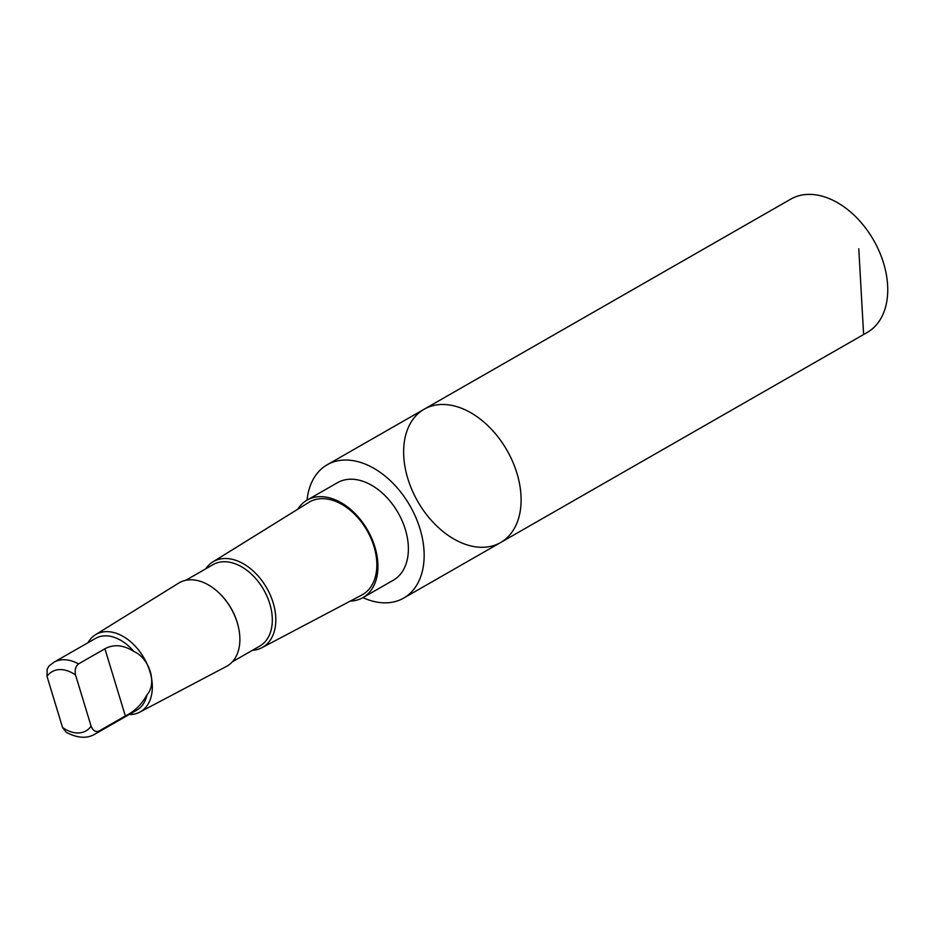 <?xml version="1.0" encoding="UTF-8"?>
<svg xmlns="http://www.w3.org/2000/svg" width="933" height="933" viewBox="0 0 933 933"><rect width="100%" height="100%" fill="white"/><g stroke="black" fill="none" stroke-linecap="round" stroke-linejoin="round"><path stroke-width="1.4" d="M453.974 405.878A76.844 51.42 60.2 0 1 515.867 469.905A76.844 51.42 60.2 0 1 500.578 542.563A76.844 51.42 60.2 0 1 417.751 501.453A76.844 51.42 60.2 0 1 424.165 409.214A76.844 51.42 60.2 0 1 453.974 405.878A76.844 51.42 60.2 0 1 515.867 469.905A76.844 51.42 60.2 0 1 500.578 542.563L867.212 332.463A76.844 51.42 -119.8 0 0 882.501 259.806A76.844 51.42 -119.8 0 0 820.608 195.778A76.844 51.42 -119.8 0 0 790.799 199.114L424.165 409.214A76.844 51.42 60.2 0 1 453.974 405.878M133.862 651.479C123.448 644.89 113.803 643.992 104.916 648.773L78.512 663.911C75.538 666.36 74.547 670.057 75.55 675.002L91.107 726.189C92.95 730.632 95.563 732.265 98.933 731.087L125.349 715.961C134.34 711.646 141.571 704.59 147.017 694.77C157.304 683.586 149.653 658.266 133.862 651.479A41.379 27.687 -119.8 0 0 111.633 636.586A41.379 27.687 -119.8 0 0 95.586 638.37L53.869 662.278L48.948 666.045L47.175 669.148L47 676.355L62.558 727.542A34.113 22.824 -119.8 0 0 91.107 726.189M350.33 601.074A56.19 37.6 -119.8 0 0 362.937 597.621A76.844 51.42 -119.8 0 0 373.818 601.447A76.844 51.42 -119.8 0 0 403.627 598.111A76.844 51.42 -119.8 0 0 418.917 525.466A76.844 51.42 -119.8 0 0 357.024 461.438A76.844 51.42 -119.8 0 0 327.215 464.762A76.844 51.42 -119.8 0 0 307.05 500.123A56.19 37.6 -119.8 0 0 297.709 509.255M393.388 580.174A56.19 37.6 -119.8 0 0 398.064 512.73A56.19 37.6 -119.8 0 0 337.513 482.676L307.062 500.123A56.19 37.6 -119.8 0 1 367.614 530.177A56.19 37.6 -119.8 0 1 362.937 597.621L393.388 580.174M252.4 650.324A49.437 33.075 -119.8 0 0 261.928 647.7L361.852 594.997A53.379 35.722 -119.8 0 0 373.398 544.697A53.379 35.722 -119.8 0 0 330.212 499.645A53.379 35.722 -119.8 0 0 308.788 502.386L212.782 561.946A49.437 33.075 -119.8 0 0 205.715 568.838M261.928 647.7A49.437 33.075 -119.8 0 0 272.623 601.132A49.437 33.075 -119.8 0 0 232.632 559.403A49.437 33.075 -119.8 0 0 212.782 561.946M232.387 661.789L259.782 646.091A46.953 31.419 -119.8 0 0 269.112 601.703A46.953 31.419 -119.8 0 0 231.302 562.587A46.953 31.419 -119.8 0 0 213.086 564.617L185.702 580.314M238.626 627.909A46.953 31.419 -119.8 0 0 238.58 627.676A46.953 31.419 -119.8 0 0 218.264 592.222A46.953 31.419 -119.8 0 0 218.077 592.058M129.139 714.526A44.609 29.844 -119.8 0 0 139.798 712.124L226.404 666.442A48.026 32.142 -119.8 0 0 238.673 628.154A48.026 32.142 -119.8 0 0 217.902 591.895A48.026 32.142 -119.8 0 0 197.936 580.653A48.026 32.142 -119.8 0 0 178.658 583.125L95.458 634.743A44.609 29.844 -119.8 0 0 87.994 642.72M139.798 712.124A44.609 29.844 -119.8 0 0 149.455 670.104A44.609 29.844 -119.8 0 0 113.36 632.446A44.609 29.844 -119.8 0 0 95.458 634.743M62.558 727.542L66.22 732.323C77.509 738.236 87.107 738.819 95.014 734.084L136.731 710.188A41.379 27.687 -119.8 0 0 147.017 694.77M863.596 334.271L858.78 248.726M78.512 663.911A41.379 27.687 -119.8 0 0 53.869 662.278M75.55 675.002A34.113 22.824 -119.8 0 0 65.322 670.197A34.113 22.824 -119.8 0 0 47 676.355M95.014 734.084A41.379 27.687 -119.8 0 0 98.933 731.087M125.349 715.961L104.916 648.773M403.627 598.111L500.578 542.563M327.215 464.762L424.165 409.214"/></g></svg>
